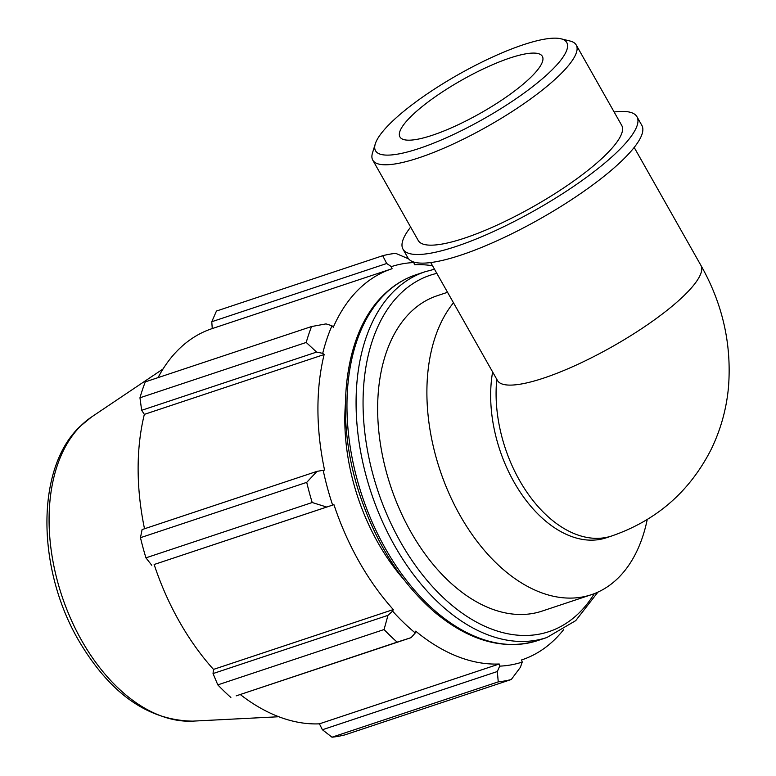 <?xml version="1.0" encoding="UTF-8"?>
<svg xmlns="http://www.w3.org/2000/svg" width="776" height="776" viewBox="0 0 776 776"><rect width="100%" height="100%" fill="white"/><g stroke="black" fill="none" stroke-linecap="round" stroke-linejoin="round"><path stroke-width="1.16" d="M496.785 379.328A116.885 73.351 -108.4 0 0 529.833 496.349A116.885 73.351 -108.4 0 0 611.779 535.954L606.347 537.768A116.885 73.351 -108.4 0 1 521.53 494.108A116.885 73.351 -108.4 0 1 492.624 371.966M647.232 519.532A166.171 104.285 -108.4 0 1 591.361 594.697A166.171 104.285 -108.4 0 1 451.613 499.113A166.171 104.285 -108.4 0 1 453.485 302.785M432.513 265.731A206.057 129.311 71.6 0 0 414.384 264.703L413.928 262.55L412.793 261.687M408.622 258.864L395.721 253.354A221.558 139.049 71.6 0 0 382.714 255.711L386.7 263.51L391.366 266.624A208.269 130.708 -108.4 0 1 413.928 262.55M391.366 266.624L392.064 268.729A206.057 129.311 71.6 0 0 391.735 268.835A206.057 129.311 71.6 0 0 333.302 327.23L331.973 325.755L326.046 323.893L311.554 326.541A221.558 139.049 71.6 0 0 306.219 342.449L316.598 352.081L322.719 353.352A208.269 130.708 -108.4 0 1 331.973 325.755M322.719 353.352L324.145 354.525A206.057 129.311 71.6 0 0 324.562 470.081L317.025 471.352L306.724 482.362A221.558 139.049 71.6 0 0 312.195 502.518L326.706 507.048L332.623 505.089A208.269 130.708 -108.4 0 1 323.146 470.14M332.623 505.089L333.942 504.662A206.057 129.311 71.6 0 0 393.296 609.567L392.608 611.129L387.971 615.349L384.062 629.54A221.558 139.049 71.6 0 0 397.128 642.13L411.105 637.649L415.267 632.964A208.269 130.708 -108.4 0 1 392.608 611.129M415.267 632.964L415.703 631.169A206.057 129.311 71.6 0 0 499.23 663.994L499.686 666.138L497.329 671.521L498.25 681.871A221.558 139.049 71.6 0 0 511.268 679.514L520.366 667.36L522.248 662.064A208.269 130.708 -108.4 0 1 499.686 666.138M522.248 662.064L521.55 659.959A206.057 129.311 71.6 0 0 521.879 659.852A206.057 129.311 71.6 0 0 563.599 629.685M403.442 579.042A166.171 104.285 -108.4 0 1 345.359 404.5M511.268 679.514L345.01 734.853A221.558 139.049 -108.4 0 1 331.992 737.2L498.25 681.871M397.128 642.13L236.176 695.868L411.105 637.649M333.942 504.662L154.143 564.501L326.706 507.048M312.195 502.518L145.936 557.847L151.766 565.268M324.145 354.525L144.346 414.374L141.659 410.3L316.598 352.081M306.219 342.449L139.961 397.787L141.659 410.3M158.042 377.631A206.057 129.311 -108.4 0 1 178.315 349.743A206.057 129.311 -108.4 0 1 211.935 328.675A206.057 129.311 -108.4 0 1 212.265 328.568L211.77 321.73L386.7 263.51M382.714 255.711L216.456 311.04L211.77 321.73M139.961 397.787A221.558 139.049 -108.4 0 1 145.296 381.87L311.554 326.541M497.329 671.521L322.389 729.741L331.992 737.2M322.389 729.741L319.431 723.833A206.057 129.311 -108.4 0 1 240.25 694.51M230.87 697.469A221.558 139.049 -108.4 0 1 217.804 684.878L384.062 629.54M387.971 615.349L213.041 673.568L217.804 684.878M213.041 673.568L213.497 669.407A206.057 129.311 -108.4 0 1 154.143 564.501M145.936 557.847A221.558 139.049 -108.4 0 1 140.466 537.69L306.724 482.362M317.025 471.352L142.095 529.572L140.466 537.69M144.52 528.766A206.057 129.311 -108.4 0 1 144.346 414.374M393.296 609.567L213.497 669.407M499.23 663.994L319.431 723.833M591.361 594.697L542.114 611.09A166.171 104.285 -108.4 0 1 399.737 509.754A166.171 104.285 -108.4 0 1 410.048 312.738A166.171 104.285 -108.4 0 1 437.16 295.753L447.548 292.29M375.283 143.88L372.519 152.833A116.885 27.131 -29.5 0 0 372.771 160.137A116.885 27.131 -29.5 0 0 452.107 144.53A116.885 27.131 -29.5 0 0 560.854 73.836A116.885 27.131 -29.5 0 0 576.238 45.018A116.885 27.131 -29.5 0 0 570.108 41.041L561.009 38.8A109.872 25.511 150.5 0 1 552.308 69.627A109.872 25.511 150.5 0 1 438.935 140.98A109.872 25.511 150.5 0 1 375.283 143.88A109.872 25.511 150.5 0 1 458.587 74.438A109.872 25.511 150.5 0 1 561.009 38.8M372.771 160.137L418.245 240.511A116.885 27.131 -29.5 0 0 497.581 224.904A116.885 27.131 -29.5 0 0 606.328 154.22A116.885 27.131 -29.5 0 0 621.712 125.392L576.238 45.018M531.589 76.523A81.819 18.993 -29.5 0 0 542.356 56.347A81.819 18.993 -29.5 0 0 461.788 80.103A81.819 18.993 -29.5 0 0 399.931 136.925A81.819 18.993 -29.5 0 0 455.464 126.003A81.819 18.993 -29.5 0 0 531.589 76.523M410.659 227.096A134.423 31.205 -29.5 0 0 402.986 249.145L407.866 257.777A134.423 31.205 -29.5 0 0 499.104 239.832A134.423 31.205 -29.5 0 0 624.166 158.537A134.423 31.205 -29.5 0 0 641.859 125.392L636.97 116.759A134.423 31.205 -29.5 0 0 614.126 111.987M402.986 249.145A134.423 31.205 -29.5 0 0 494.225 231.2A134.423 31.205 -29.5 0 0 619.277 149.904A134.423 31.205 -29.5 0 0 636.97 116.759M634.186 147.44L700.893 265.344A116.885 27.131 150.5 0 1 612.516 346.513A116.885 27.131 150.5 0 1 497.426 380.453L430.719 262.56M384.547 294.482A192.758 120.969 -108.4 0 1 416.004 274.772C403.869 278.836 393.015 285.636 383.431 295.161C343.176 333.825 333.942 418.933 360.229 496.077C376.787 544.703 401.561 583.377 434.55 612.099C469.577 641.189 503.983 650.676 537.749 640.559A192.758 120.969 -108.4 0 1 372.587 523.014A192.758 120.969 -108.4 0 1 384.547 294.482M434.502 269.243L425.122 271.736A192.758 120.969 71.6 0 0 393.665 291.446A192.758 120.969 71.6 0 0 381.705 519.978A192.758 120.969 71.6 0 0 546.857 637.523L537.749 640.559M594.3 593.64A187.821 117.865 -108.4 0 1 409.165 556.237A187.821 117.865 -108.4 0 1 399.679 294.414A187.821 117.865 -108.4 0 1 436.839 273.365M80.801 425.849A162.659 102.083 -108.4 0 1 91.5 417.022L79.763 426.693C35.395 468.859 36.918 569.186 78.735 640.598C109.969 693.56 147.964 720.409 192.72 721.137A162.659 102.083 -108.4 0 1 65.407 605.794A162.659 102.083 -108.4 0 1 80.801 425.849M611.779 535.954C656.428 520.502 689.495 491.751 710.991 449.721C720.642 429.962 726.481 409.088 728.489 387.098C731.807 344.301 722.601 303.717 700.893 265.344M425.122 271.736L416.004 274.772M546.857 637.523L575.724 620.635L597.947 592.098M391.735 268.835L211.935 328.675M192.72 721.137L278.817 716.743M91.5 417.022L163.057 368.949"/></g></svg>
